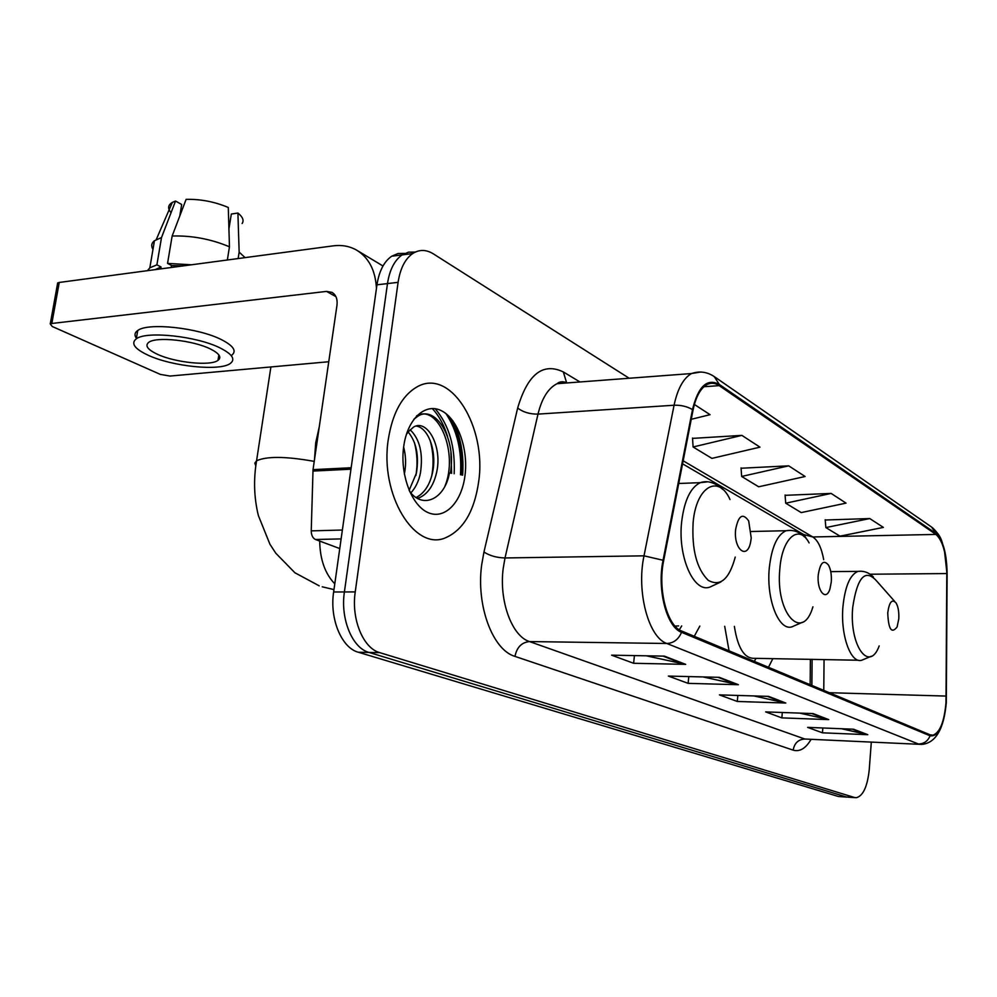 <?xml version="1.0" encoding="UTF-8"?>
<svg xmlns="http://www.w3.org/2000/svg" width="997" height="997" viewBox="0 0 997 997"><rect width="100%" height="100%" fill="white"/><g stroke="black" fill="none" stroke-linecap="round" stroke-linejoin="round"><path stroke-width="1.5" d="M810.15 684.715L810.399 659.353M694.261 636.298L699.832 626.079M724.694 626.278L729.069 650.842M768.475 667.305L772.837 658.656M461.711 475.008C463.244 452.788 459.118 433.321 449.298 416.609C459.118 433.321 463.244 452.788 461.711 475.008M451.641 473.338L450.943 452.364L451.641 473.338M447.603 436.661C444.076 425.021 438.954 415.637 432.249 408.496C438.954 415.637 444.076 425.021 447.603 436.661M404.794 253.4L398.052 253.5L391.696 256.217C384.019 261.575 379.109 271.109 376.966 284.818L333.634 591.994C329.446 618.913 341.622 647.938 358.334 652.237L838.427 796.503L846.964 797.126M629.182 378.249L433.383 253.874C426.205 249.449 419.313 249.35 412.683 253.55C405.081 258.946 400.221 268.542 398.09 282.338L355.244 591.906C351.094 619.05 363.182 648.312 379.757 652.649L854.541 797.5L846.465 797.002L369.002 652.437L846.465 797.002L838.427 796.503M355.244 591.906L344.401 591.956C340.226 618.975 352.352 648.125 369.002 652.437C352.352 648.125 340.226 618.975 344.401 591.956L387.484 283.584L344.401 591.956L333.634 591.994M415.263 252.091L408.521 252.166L402.152 254.883C394.513 260.267 389.615 269.826 387.484 283.584C389.615 269.826 394.513 260.267 402.152 254.883L408.521 252.166L415.263 252.091M478.622 481.975C487.022 427.264 450.694 367.407 417.07 386.873C402.103 395.535 392.506 413.057 388.294 439.453C379.483 494.649 414.914 551.889 445.784 537.67C463.406 529.768 474.348 511.199 478.622 481.975C487.022 427.264 450.694 367.407 417.07 386.873C402.103 395.535 392.506 413.057 388.294 439.453C379.483 494.649 414.914 551.889 445.784 537.67C463.406 529.768 474.348 511.199 478.622 481.975M945.979 702.686C944.271 721.791 939.922 732.621 932.918 735.188L930.139 734.839L681.661 631.026C667.205 626.041 657.571 589.414 663.641 560.775L693.04 410.166C695.831 396.806 700.492 388.269 707.01 384.555C711.048 382.512 715.111 382.873 719.211 385.64L935.946 534.429C942.801 540.661 946.415 553.696 946.801 573.562L945.979 702.686M946.303 702.848L947.125 573.611C946.739 553.26 943.025 539.888 936.009 533.495L719.323 384.468C707.147 377.963 698.199 386.338 692.491 409.593L663.055 560.252C656.824 589.638 666.706 627.2 681.537 632.297L930.076 735.811C938.601 736.833 944.009 725.853 946.303 702.848M435.19 408.72C449.061 425.121 455.38 446.793 454.158 473.762M664.401 656.138L611.622 655.179L633.618 663.279L685.687 664.363L664.401 656.138M646.33 655.814L685.687 664.363M634.428 655.59L633.618 663.279M719.273 677.337L668.364 676.078L688.129 683.356L738.378 684.715L719.273 677.337M703.035 676.938L738.378 684.715M688.79 676.577L688.129 683.356M853.569 729.218L807.657 727.374L822.438 732.82L867.789 734.702L853.569 729.218M841.368 728.72L867.789 734.702M822.824 727.984L822.438 732.82M813.128 713.59L765.634 711.895L781.86 717.877L828.744 719.622L813.128 713.59M799.768 713.117L828.744 719.622M782.309 712.494L781.86 717.877M768.587 696.38L719.435 694.884L737.294 701.464L785.81 703.035L768.587 696.38M753.894 695.931L785.81 703.035M737.842 695.445L737.294 701.464M854.541 797.5L856.386 797.712C863.228 795.78 867.527 786.284 869.284 769.235L871.303 742.204M691.257 419.301L710.051 414.677L694.386 404.483M831.137 493.428L785.711 503.198L801.202 512.595L846.029 503.124L831.137 493.428L785.088 495.322M869.745 518.552L825.865 527.575L840.01 536.162L883.354 527.401L869.745 518.552L825.204 520.01M741.868 435.377L693.102 446.98L711.883 458.383L759.988 447.155L741.868 435.377L692.554 438.381M788.702 465.836L741.656 476.454L758.68 486.785L805.102 476.504L788.702 465.836L741.07 468.241M741.656 476.454L741.045 467.905M785.711 503.198L785.063 495.011M825.865 527.575L825.18 519.711M693.102 446.98L692.529 438.044M887.741 612.831C888.414 629.344 891.542 634.067 897.088 626.988L898.783 618.875C899.132 612.17 898.26 606.899 896.141 603.048C892.078 598.599 889.287 601.864 887.741 612.831M734.365 626.353C737.73 647.963 744.373 658.618 754.318 658.319L858.467 660.238M754.318 661.385L756.05 658.344M818.263 574.783C816.618 590.847 826.127 601.939 829.978 588.803L831.286 581.912C831.71 575.132 830.813 569.561 828.582 565.224C823.709 559.329 820.269 562.507 818.263 574.783M675.044 626.091L678.596 625.904M679.318 629.805L681.699 625.929M735.636 529.532C733.418 549.185 747.127 560.414 750.591 542.231L751.227 538.068L748.685 520.92C742.728 512.595 738.378 515.474 735.636 529.532M218.393 357.886L219.826 357.674L218.393 357.886M341.124 538.903L315.476 539.502L339.765 548.562M376.455 288.395C375.42 270.262 368.74 257.463 356.39 249.998C349.461 246.134 341.747 244.751 333.26 245.848L59.259 282.45L51.832 323.477L326.542 291.398L331.964 292.358C336.001 294.813 337.671 299.125 336.974 305.294L313.033 469.649L351.156 467.743M57.465 284.12L57.676 282.936L59.259 282.45M51.832 323.477L50.249 323.925L52.243 326.493L160.343 374.398L170.013 376.056L328.761 361.737M315.476 539.502C312.746 538.156 311.326 535.277 311.238 530.865L313.033 469.649M157.239 354.197C175.011 362.659 210.566 366.273 217.994 360.366C221.92 357.275 219.352 353.461 210.292 348.925C193.219 340.338 156.355 336.363 148.827 342.295C144.69 345.585 147.494 349.548 157.239 354.197M238.133 258.559L239.155 252.141L237.909 213.034L231.329 214.031L228.936 228.911M183.548 265.85L171.708 265.551L167.546 263.395L172.145 236.015L186.127 199.35C200.609 199.039 214.654 201.743 228.288 207.476L229.46 246.795L227.341 259.993M171.384 267.47L171.708 265.551M179.759 216.037L181.691 204.497L175.534 201.045L161.502 237.573L156.89 264.841L161.065 266.984L160.741 268.891M161.065 266.984L155.133 269.639M231.678 355.281C236.95 351.069 233.535 345.847 221.409 339.628C198.415 327.801 148.005 322.305 137.723 330.505C134.52 332.711 134.171 335.403 136.664 338.594M220.088 347.953C197.045 336.238 146.584 330.742 136.315 338.806C130.619 343.342 134.495 348.788 147.93 355.131C172.257 366.597 220.3 371.432 230.394 363.394C235.666 359.244 232.226 354.097 220.088 347.953M191.412 264.791L167.546 263.395M156.89 264.841L149.837 267.832L147.481 270.661M245.075 257.625L239.155 252.141M229.46 246.795C210.953 239.043 191.848 235.454 172.145 236.015M161.502 237.573L154.448 240.713C151.419 243.143 150.921 246.035 152.965 249.4M242.121 223.515C244.19 220.462 242.782 216.972 237.909 213.034M175.534 201.045L172.319 202.428C167.895 205.108 167.484 208.523 171.06 212.685M218.218 359.032L219.44 358.895M171.148 267.495L171.496 265.439M319.289 426.728L315.725 442.73L314.466 459.829M403.635 447.042C405.941 455.816 406.203 464.714 404.421 473.712L404.346 474.074M410.079 429.744C419.824 439.079 423.276 453.485 420.447 472.964C418.84 481.003 415.637 487.658 410.839 492.942M408.172 432.013C416.385 441.933 419.139 455.641 416.422 473.151L409.119 490.35M406.539 433.907L408.483 431.639L406.377 434.443M408.483 431.639L413.618 427.028C427.227 418.715 442.568 446.432 436.661 472.204C433.658 485.576 427.688 494.163 418.777 498.002L417.544 498.4M416.023 426.055C428.174 427.289 437.147 451.354 432.586 472.404C429.869 484.829 424.373 493.203 416.135 497.553M464.988 475.557C468.453 449.074 457.897 419.101 441.696 410.864C425.569 402.24 407.362 418.64 403.685 446.693C399.76 474.634 411.736 505.953 428.374 512.72C444.974 519.898 461.748 502.139 464.988 475.557M409.617 491.496C423.638 509.941 445.098 498.164 449.423 472.977M416.821 415.737C438.144 403.748 458.819 453.099 444.861 486.374M430.043 440.101C433.408 451.99 433.957 464.029 431.676 476.23M414.366 442.394C417.269 453.274 417.793 464.278 415.911 475.419M413.83 419.251L418.279 415.911C436.212 405.106 456.601 439.602 450.345 473.126M358.334 652.237L379.757 652.649M376.966 284.818L398.09 282.338M810.997 739.55C805.613 748.498 799.681 752.025 793.176 750.143L514.975 656.387C516.807 647.302 521.643 642.367 529.494 641.569L804.816 739.026L919.384 744.31M514.975 656.387C492.767 650.081 476.068 605.802 481.663 564.963L483.956 552.014L517.655 408.047C527.65 374.236 542.879 362.198 563.317 371.918L579.967 381.963M663.055 560.252L644.012 555.827L505.018 557.959L503.223 568.302C498.861 600.867 511.897 636.236 529.494 641.569L666.856 643.489C648.561 637.557 636.236 591.682 644.012 555.827L674.072 405.231C677.599 388.743 683.419 378.187 691.532 373.539L700.567 372.043M714.911 377.053L931.572 527.039L936.009 533.495M719.323 384.468L714.263 376.604C707.147 371.844 699.57 370.822 691.532 373.539L557.036 383.695C548.2 388.207 541.857 398.351 537.994 414.116L505.018 557.959C496.718 557.722 489.701 555.74 483.956 552.014M692.491 409.593C687.095 406.452 680.951 405.006 674.072 405.231L537.994 414.116C529.868 414.216 523.089 412.185 517.655 408.047M681.537 632.297C678.533 639.401 673.636 643.127 666.856 643.489L918.411 743.999C923.945 743.899 927.833 741.17 930.076 735.811M941.405 726.576C937.118 737.63 930.587 743.575 921.801 744.423L804.816 739.026C798.285 739.438 794.41 743.151 793.176 750.143M569.449 382.761L557.036 383.695C559.778 381.402 563.143 381.141 567.143 382.935M566.421 382.1L563.317 371.918M719.211 385.64L703.944 386.724M946.215 696.08L829.292 692.703M946.801 573.562L870.082 574.222M823.771 690.41L824.058 659.603M823.684 559.629C821.565 547.926 817.939 540.374 812.804 536.959L683.157 460.813M935.946 534.429L812.804 536.959L803.657 534.542M767.329 696.342L784.116 702.823M811.919 713.553L827.099 719.41M852.398 729.168L866.206 734.49M717.977 677.299L736.621 684.49M663.055 656.113L683.867 664.139M894.621 601.328L876.587 580.927C865.222 568.352 857.258 577.151 852.722 607.335C849.083 645.483 869.222 673.274 879.192 645.919M861.121 571.219L857.981 571.381C850.055 574.671 845.045 586.398 842.951 606.55C840.346 634.84 850.615 663.653 861.582 660.288L871.39 656.213M809.103 542.916C799.083 523.687 782.147 537.52 779.866 568.626C775.155 613.467 802.46 642.841 812.941 606.799M790.546 530.379L786.122 530.716C777.274 534.641 771.678 547.017 769.31 567.816C766.082 599.16 778.856 631.375 791.992 626.826L802.373 622.278M255.793 465.848L254.821 463.119L256.565 460.788C266.772 456.128 286.002 456.327 314.242 461.387M334.793 583.843C325.059 573.724 320.025 559.467 319.688 541.072M730.028 499.534C718.563 473.837 696.105 486.411 693.127 522.54C691.681 549.659 696.729 568.926 708.244 580.316C720.233 587.021 729.231 579.282 735.238 557.074M706.761 481.937L700.318 482.648C690.522 487.446 684.303 500.469 681.674 521.705C677.574 556.949 693.962 593.464 709.989 587.046L720.794 581.999M326.542 291.398L335.914 296.632M350.956 469.201L312.908 471.07M311.238 530.865L342.382 530.03M460.452 474.796C461.972 450.893 457.149 430.505 445.971 413.618M462.62 475.158C464.066 455.255 460.826 437.16 452.937 420.884M391.696 256.217L412.683 253.55M932.918 735.188L930.961 735.113M947.013 573.736L944.234 548.861C941.18 540.536 942.364 537.371 932.27 527.525M855.027 797.625L848.335 797.214M806.598 539.178L804.18 534.853L682.571 463.829M811.87 685.425L812.119 659.378M830.763 571.63L857.981 571.381C863.801 570.683 868.935 572.552 873.384 576.964M751.264 531.501L786.122 530.716C793.039 529.569 799.17 531.638 804.504 536.934M333.97 589.601L322.268 586.822M319.177 585.812L294.925 572.777L275.82 553.248L269.925 544.225L258.335 515.461C254.023 497.64 253.425 479.42 256.565 460.788L270.897 366.958M678.733 483.495L700.318 482.648C707.509 480.205 715.073 482.523 722.999 489.602M357.798 250.845L382.985 266M50.249 323.925L57.676 282.936M218.866 354.932L217.994 360.366M137.723 330.505L136.315 338.806M154.448 240.713L149.837 267.832M172.319 202.428L156.255 239.554M416.97 498.076L418.765 498.002M416.534 416.023L418.279 415.911"/></g></svg>
